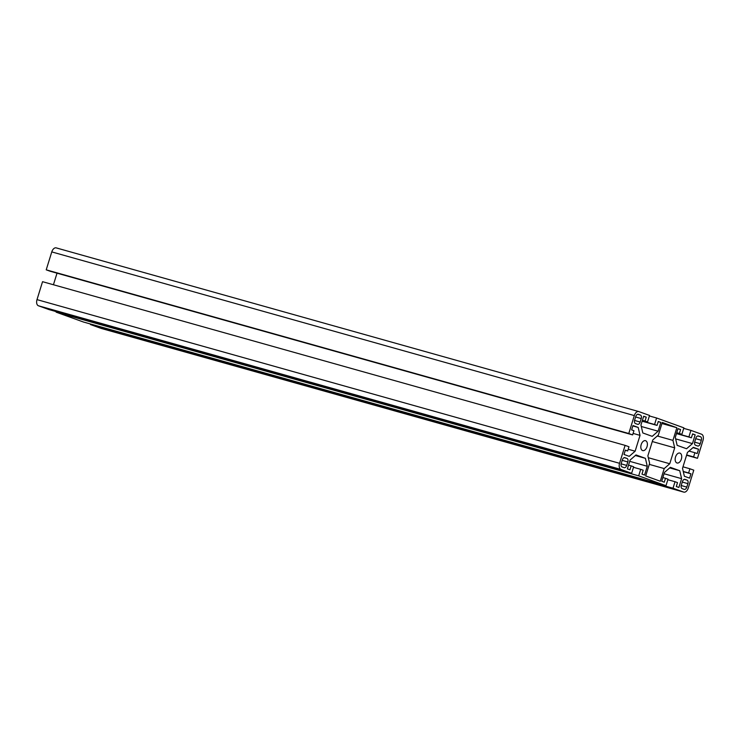 <?xml version="1.0" encoding="UTF-8"?>
<svg xmlns="http://www.w3.org/2000/svg" width="740" height="740" viewBox="0 0 740 740"><rect width="100%" height="100%" fill="white"/><g stroke="black" fill="none" stroke-linecap="round" stroke-linejoin="round"><path stroke-width="1.11" d="M642.588 450.558A5.152 3.099 105.7 0 0 642.718 450.595A5.152 3.099 105.7 0 0 647.056 446.59A5.152 3.099 105.7 0 0 645.632 440.726A5.152 3.099 105.7 0 0 645.502 440.679A5.152 3.099 105.7 0 0 641.154 444.694A5.152 3.099 105.7 0 0 642.588 450.558M676.924 462.953A5.152 3.099 105.7 0 0 677.054 463A5.152 3.099 105.7 0 0 681.392 458.985A5.152 3.099 105.7 0 0 679.968 453.121A5.152 3.099 105.7 0 0 679.838 453.074A5.152 3.099 105.7 0 0 675.49 457.089A5.152 3.099 105.7 0 0 676.924 462.953M647.528 421.957L649.544 415.445L638.898 411.607A5.3 3.191 105.7 0 0 638.768 411.56A5.3 3.191 105.7 0 0 634.328 415.584L628.778 433.511L632.635 434.907L633.94 430.717L631.618 429.875L632.959 425.537L638.185 427.424L640.035 435.361L635.133 451.206L629.231 456.349L624.014 454.462L625.356 450.124L627.668 450.956L628.972 446.766L625.106 445.369L619.556 463.305A5.3 3.191 105.7 0 0 620.99 469.447L631.636 473.295L633.653 466.783L631.165 465.886L629.953 469.789L627.381 468.864L630.101 460.067L636.002 454.934L645.41 458.328L647.269 466.265L644.549 475.062L641.969 474.127L643.18 470.224L640.692 469.327L638.676 475.839L665.972 485.69L667.989 479.187L665.501 478.28L664.289 482.193L661.717 481.259L664.437 472.471L670.338 467.329L679.745 470.723L681.605 478.669L678.885 487.457L676.305 486.532L677.516 482.619L675.028 481.721L673.012 488.234L683.658 492.072A5.3 3.191 105.7 0 0 683.788 492.118A5.3 3.191 105.7 0 0 688.228 488.095L693.778 470.168L689.911 468.772L688.616 472.962L690.938 473.804L689.587 478.142L684.37 476.255L682.521 468.318L687.423 452.473L693.324 447.33L698.542 449.217L697.2 453.555L694.888 452.714L693.584 456.913L697.45 458.31L703 440.374A5.3 3.191 105.7 0 0 701.566 434.223L690.92 430.384L688.903 436.896L691.391 437.793L692.603 433.89L695.174 434.815L692.455 443.611L686.554 448.745L677.146 445.351L675.287 437.405L678.007 428.617L680.587 429.542L679.376 433.455L681.864 434.352L683.88 427.84L656.584 417.989L654.567 424.492L657.055 425.398L658.267 421.486L660.838 422.42L658.119 431.207L652.218 436.35L642.81 432.956L640.951 425.01L643.671 416.222L646.251 417.147L645.04 421.051L647.528 421.957L642.348 420.496M645.04 421.051L642.403 420.311M638.629 411.523L56.342 247.928A5.3 3.191 105.7 0 0 56.212 247.882A5.3 3.191 105.7 0 0 51.772 251.905L46.222 269.832L50.089 271.229L632.635 434.907M628.778 433.511L46.222 269.832M638.185 427.424L632.848 425.925M640.035 435.361L633.107 433.409M57.017 273.18L53.437 284.752M635.133 451.206L628.195 449.263M627.668 450.956L625.3 450.29M625.106 445.369L42.55 281.69L37 299.626A5.3 3.191 105.7 0 0 38.434 305.777L49.081 309.616L631.636 473.295M631.165 465.886L628.528 465.146M645.41 458.328L635.346 455.507M647.269 466.265L629.712 461.335M640.692 469.327L633.486 467.301M56.277 311.642L56.12 312.16L83.417 322.011L665.972 485.69M638.676 475.839L56.12 312.16M665.501 478.28L662.864 477.541M679.745 470.723L669.682 467.902M681.605 478.669L664.039 473.73M675.028 481.721L667.822 479.705M90.613 324.037L90.456 324.555L101.103 328.394A5.3 3.191 105.7 0 0 101.232 328.44A5.3 3.191 105.7 0 0 101.371 328.477M673.012 488.234L90.456 324.555M689.911 468.772L682.983 466.82M688.616 472.962L683.251 471.454M690.938 473.804L683.298 471.658M698.542 449.217L692.964 447.644M694.888 452.714L689.023 451.076M693.584 456.913L686.646 454.961M697.45 458.31L686.563 455.248M690.92 430.384L683.723 428.358M688.903 436.896L676.527 433.418M691.391 437.793L676.471 433.594M695.174 434.815L692.548 434.075M692.455 443.611L675.629 438.875M680.587 429.542L677.951 428.802M679.376 433.455L676.739 432.715M681.864 434.352L676.684 432.891M656.584 417.989L649.387 415.963M654.567 424.492L642.191 421.014M657.055 425.398L642.135 421.199M660.838 422.42L658.212 421.68M658.119 431.207L641.293 426.481M646.251 417.147L643.615 416.407M701.317 440.254A3.034 1.822 105.7 0 0 700.502 436.739L698.44 435.99A3.034 1.822 105.7 0 0 698.366 435.971A3.034 1.822 105.7 0 0 695.831 438.265L694.749 441.734A3.034 1.822 105.7 0 0 695.572 445.249L697.635 445.989A3.034 1.822 105.7 0 0 697.709 446.017A3.034 1.822 105.7 0 0 700.244 443.723L701.317 440.254L695.702 438.672M674.686 447.839L672.938 440.374L676.86 427.72L662.263 422.447L658.35 435.102L652.791 439.93L647.87 455.84L649.618 463.305L645.696 475.959L660.293 481.231L664.206 468.577L669.755 463.749L674.686 447.839L652.292 441.549M672.938 440.374L657.333 435.99M669.755 463.749L648.305 457.718M664.206 468.577L649.285 464.378M676.86 427.72L661.93 423.521M638.352 414.298A3.034 1.822 105.7 0 0 638.278 414.271A3.034 1.822 105.7 0 0 635.743 416.574L634.661 420.043A3.034 1.822 105.7 0 0 635.484 423.558L637.547 424.298A3.034 1.822 105.7 0 0 637.621 424.325A3.034 1.822 105.7 0 0 640.155 422.022L641.229 418.553A3.034 1.822 105.7 0 0 640.415 415.038L638.195 414.252M621.23 463.425A3.034 1.822 105.7 0 0 622.053 466.94L624.116 467.689A3.034 1.822 105.7 0 0 624.19 467.708A3.034 1.822 105.7 0 0 626.725 465.414L627.807 461.945A3.034 1.822 105.7 0 0 626.984 458.43L624.921 457.681A3.034 1.822 105.7 0 0 624.847 457.662A3.034 1.822 105.7 0 0 622.312 459.956L621.23 463.425M684.204 489.38A3.034 1.822 105.7 0 0 684.278 489.399A3.034 1.822 105.7 0 0 686.812 487.105L687.895 483.636A3.034 1.822 105.7 0 0 687.072 480.121L685.009 479.381A3.034 1.822 105.7 0 0 684.935 479.354A3.034 1.822 105.7 0 0 682.4 481.648L681.318 485.126A3.034 1.822 105.7 0 0 682.141 488.631L684.204 489.38M634.328 415.584L51.772 251.905M619.556 463.305L37 299.626M620.99 469.447L38.434 305.777M683.658 492.072L101.103 328.394M700.502 436.739L697.755 435.962M700.244 443.723L694.647 442.15M640.415 415.038L637.667 414.271M641.229 418.553L635.614 416.981M640.155 422.022L634.559 420.45M626.984 458.43L624.236 457.662M627.807 461.945L622.183 460.363M626.725 465.414L621.128 463.841M686.812 487.105L681.216 485.533M687.072 480.121L684.324 479.354M687.895 483.636L682.271 482.055M638.768 411.56L56.212 247.882M683.788 492.118L101.232 328.44"/></g></svg>
